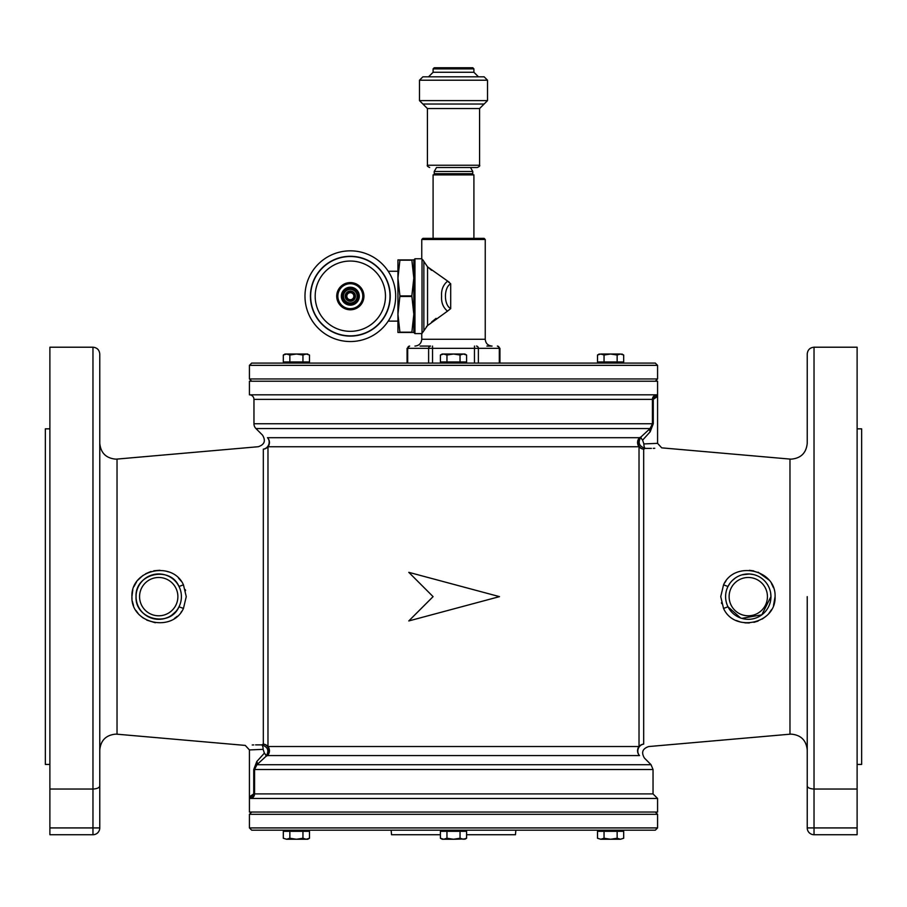 <?xml version="1.0" encoding="UTF-8"?>
<svg xmlns="http://www.w3.org/2000/svg" width="907" height="907" viewBox="0 0 907 907"><rect width="100%" height="100%" fill="white"/><g stroke="black" fill="none" stroke-linecap="round" stroke-linejoin="round"><path stroke-width="1.36" d="M807.23 750.01C806.289 740.361 800.994 735.078 791.358 734.137L789.974 734.194L789.974 459.078L791.358 459.135C800.994 458.194 806.289 452.91 807.23 443.262L807.23 354.013C807.638 349.887 809.906 347.619 814.033 347.211L814.033 789.045L857.115 789.045L857.115 347.211L814.033 347.211M651.419 448.387L645.274 448.387C666.758 447.865 666.758 447.865 645.274 448.387L643.687 449.158A6.803 6.666 -0 0 1 639.027 446.754L267.973 446.754L267.973 746.518A6.803 6.712 -90 0 1 267.474 755.565L266.023 756.313L267.474 755.565A6.803 6.372 -117 0 0 263.313 744.114A6.803 6.666 180 0 1 267.973 746.518L639.027 746.518L639.027 446.754A6.803 6.712 90 0 1 639.526 437.707L640.977 436.959L639.526 437.707L267.474 437.707A6.803 6.372 -63 0 1 263.313 449.158C256.658 445.915 256.658 445.915 263.313 449.158A6.803 6.666 180 0 0 267.973 446.754A6.803 6.712 -90 0 0 267.474 437.707C260.887 434.294 260.887 434.294 267.474 437.707M730.577 603.971A19.16 19.16 0 0 0 755.61 614.334A19.16 19.16 0 0 0 765.973 589.301A19.16 19.16 0 0 0 740.94 578.938A19.16 19.16 0 0 0 730.577 603.971M141.027 603.971A19.16 19.16 0 0 0 166.06 614.334A19.16 19.16 0 0 0 176.423 589.301A19.16 19.16 0 0 0 151.39 578.938A19.16 19.16 0 0 0 141.027 603.971M436.04 318.391L431.607 322.019M449.282 282.247L427.548 266.839L431.562 270.32M422.764 259.765L427.548 266.839L427.548 325.545L447.502 311.158C443.115 307.45 441.153 302.473 441.596 296.192C441.153 289.923 443.115 284.934 447.502 281.227L450.7 283.766C443.682 287.474 443.682 304.911 450.7 308.618L447.502 311.158M427.548 325.545L422.016 333.379L422.016 259.005M426.403 326.724L427.446 325.636M421.755 239.505L422.889 238.371L484.111 238.371L485.245 239.505L421.755 239.505L421.755 258.778L414.952 258.778L414.952 333.606L421.755 333.606L421.755 339.275L485.245 339.275C485.653 343.402 487.921 345.669 492.048 346.077L486.878 346.077M399.93 295.897L397.946 278.052L397.946 332.472L399.93 332.472L397.946 314.332L399.93 295.897L411.835 295.897L413.819 278.052L413.819 259.912L411.835 259.912L413.819 278.052L413.819 314.332L411.835 332.472L413.819 332.472L414.952 333.606M388.207 271.25L397.946 271.25M388.207 321.135L397.946 321.135M411.835 295.897L413.819 314.332L413.819 332.472M433.093 238.371L433.093 174.881L473.908 174.881L473.908 238.371M433.093 68.875L434.226 67.742L472.774 67.742L473.908 68.875L433.093 68.875L433.093 72.277L473.908 72.277L478.442 76.812M419.488 80.213L422.889 76.812L484.111 76.812L487.512 80.213L419.488 80.213L419.488 100.62L487.512 100.62L487.512 80.213M422.889 104.022L427.424 108.557L479.576 108.557L484.111 104.022L422.889 104.022L419.488 100.62M427.424 108.557L427.424 165.244L479.576 165.244C480.177 165.766 479.418 166.525 477.309 167.512L436.516 167.512L434.226 171.48L472.774 171.48L472.774 173.747L434.226 173.747L434.226 171.48M249.425 365.351L251.692 363.083L655.308 363.083L657.575 365.351L249.425 365.351L249.425 378.956L657.575 378.956L657.575 365.351M249.425 827.921L657.575 827.921L655.308 830.188L251.692 830.188L249.425 827.921L249.425 814.316L657.575 814.316L655.308 812.048M391.144 830.188L391.541 834.723L440.405 834.723M466.595 834.723L515.459 834.723L515.856 830.188M255.581 744.885L261.726 744.885C240.242 745.407 240.242 745.407 261.726 744.885C267.984 746.914 269.424 750.724 266.023 756.313L256.942 764.703L254.572 769.521L653.04 769.521L653.04 793.908L657.575 798.443L250.049 798.443A4.535 3.673 90 0 0 253.722 793.908L253.722 769.521L256.817 761.495L264.39 753.116L263.121 749.341L249.425 749.93L249.425 798.443L253.722 793.908L249.833 796.539M643.879 443.931A4.535 1.791 91 0 0 645.274 448.387C639.016 446.357 637.576 442.548 640.977 436.959L650.058 428.569L652.428 423.75L652.428 399.363L253.96 399.363A4.535 4.535 0 0 0 249.425 394.828L249.425 381.223L657.575 381.223L657.575 394.828L656.951 394.828A4.535 3.673 90 0 0 653.278 399.363L653.278 423.75L650.183 431.777L642.609 440.156L643.879 443.931L657.575 443.342L657.575 394.828L653.278 399.363L657.167 396.733M741.824 618.37L761.812 614.821L770.95 596.636A22.675 22.675 0 0 1 727.992 606.783L740.6 617.973M175.879 611.465L171.752 615.195M170.119 616.238L168.487 617.1M167.16 617.678L165.04 618.415M163.124 618.88L161.287 619.164M160.754 619.22L157.512 619.277M155.573 619.096L153.725 618.755M152.41 618.415L150.879 617.905M148.34 616.794L146.685 615.853M99.77 354.013L99.77 827.921A6.803 6.803 0 0 1 92.968 834.723L49.885 834.723L49.885 347.211L92.968 347.211C97.094 347.619 99.362 349.887 99.77 354.013M643.687 744.114A6.803 6.666 -0 0 0 639.027 746.518A6.803 6.712 90 0 0 639.526 755.565C646.113 758.978 646.113 758.978 639.526 755.565A6.803 6.372 117 0 1 643.687 744.114C650.342 747.357 650.342 747.357 643.687 744.114L643.687 449.158A6.803 6.372 63 0 1 639.526 437.707M49.885 764.431L45.35 764.431L45.35 428.841L49.885 428.841M92.968 834.723L92.968 789.045L49.885 789.045M253.96 399.363L253.96 423.75A6.803 6.803 0 0 0 255.955 428.569L650.058 428.569A4.535 2.54 -132.1 0 0 650.183 431.777M657.575 798.443L657.575 812.048L249.425 812.048L249.425 798.443L250.049 798.443A4.535 4.524 -90 0 0 254.572 793.908L253.722 793.908M857.115 428.841L861.65 428.841L861.65 764.431L857.115 764.431M773.512 587.804L771.483 583.53M769.011 580.038L758.105 572.204M753.762 570.9L749.363 570.31M725.906 581.07L724.659 582.895M723.548 608.438L727.992 606.783A22.675 22.675 0 0 1 727.992 586.489L723.548 584.834L720.736 596.636L723.548 584.834C734.364 560.458 776.154 569.233 775.088 596.636C776.165 624.039 734.364 632.803 723.548 608.438L720.736 596.636M653.255 448.341L654.775 448.296M132.796 589.958L131.912 596.636C130.835 569.256 172.602 560.447 183.452 584.834L186.264 596.636L183.452 608.438L186.264 596.636M185.572 590.582L185.334 589.663M181.071 581.058L178.577 578.201M168.645 571.932L165.992 571.115M159.87 570.276L153.771 570.786M150.981 571.478L145.732 573.689M142.909 575.469L137.989 580.038M136.606 581.829L134.009 586.489M729.965 583.258L727.992 586.489A22.675 22.675 0 0 1 770.95 596.636L770.633 592.838M183.452 584.834L179.008 586.489A22.675 22.675 0 0 1 144.496 614.288A22.675 22.675 0 0 1 144.496 578.983A22.675 22.675 0 0 1 179.008 586.489C170.176 565.435 134.78 573.36 136.05 596.636C134.803 619.957 170.21 627.814 179.008 606.783L183.452 608.438C172.625 632.803 130.857 624.061 131.912 596.636L132.014 598.892M132.343 601.318L133.488 605.468M136.005 610.536L137.989 613.234M141.175 616.443L143.34 618.109M146.787 620.139L155.358 622.746M174.529 618.37L177.296 616.261M181.015 612.293L181.672 611.397M253.745 744.93L252.225 744.976M263.121 749.341A4.535 1.791 -89 0 0 261.726 744.885L263.313 744.114L263.313 449.158M721.428 602.69L721.666 603.609M736.348 620.524L740.463 622.009M744.885 622.848L749.341 622.962M753.887 622.349L758.127 621.057M762.186 619.062L765.837 616.431M769.023 613.223L771.596 609.561M773.524 605.445L775.088 596.636M807.23 785.802C807.479 787.707 809.747 788.784 814.033 789.045L814.033 834.723A6.803 6.803 0 0 1 807.23 827.921L807.23 596.636M814.033 834.723L857.115 834.723L857.115 789.045M653.278 399.363L652.428 399.363A4.535 4.524 90 0 1 656.951 394.828L249.425 394.828M92.968 347.211L92.968 789.045C97.253 788.784 99.521 787.707 99.77 785.802M732.368 580.48L735.305 578.031M742.051 574.834L749.545 573.995M749.624 574.006L753.264 574.516M408.785 572.328L499.485 596.636L408.785 620.944L433.093 596.636L408.785 572.328M640.977 436.959A4.535 1.156 -133.3 0 0 642.609 440.156M266.023 756.313A4.535 1.156 46.7 0 0 264.39 753.116M653.04 769.521L651.045 764.703L256.942 764.703A4.535 2.54 47.9 0 0 256.817 761.495M463.318 839.258L466.595 838.249L463.318 839.258L460.042 838.249L453.5 839.258L464.962 838.986M440.405 838.249L442.163 839.258L453.5 839.258L446.958 838.249L443.682 839.258L440.405 838.249L440.405 831.322L460.042 831.322L460.042 838.249M620.411 839.258L623.687 838.249L620.411 839.258L617.145 838.249L610.592 839.258L620.411 839.258M600.774 839.258L610.592 839.258L604.051 838.249L600.774 839.258L597.509 838.249L600.774 839.258M296.408 839.258L307.745 839.258L309.491 838.249L306.226 839.258L302.949 838.249L296.408 839.258L289.855 838.249L286.589 839.258L296.408 839.258M283.313 838.249L286.589 839.258L283.313 838.249L283.313 831.322L289.855 831.322L289.855 838.249M446.958 831.322L446.958 838.249M460.042 831.322L466.595 831.322L466.595 838.249L464.838 839.258M597.509 838.249L597.509 831.322L623.687 831.322L623.687 838.249M617.145 831.322L617.145 838.249M604.051 831.322L604.051 838.249M289.855 831.322L309.491 831.322L309.491 838.249L307.745 839.258M302.949 831.322L302.949 838.249M453.5 167.512L436.516 167.512M397.946 278.052L399.93 259.912L397.946 259.912L397.946 278.052M399.93 259.912L411.835 259.912M399.93 260.207L411.835 260.207M399.93 332.177L411.835 332.177M399.93 296.487L411.835 296.487M399.93 332.472L411.835 332.472M420.122 346.077L430.587 346.077A2.268 1.961 -90 0 0 428.626 348.345L432.548 348.345L432.548 363.083M285.07 354.013L283.313 355.022L286.589 354.013L285.07 354.013L283.313 355.022L286.589 354.013L289.855 355.022L296.408 354.013L286.589 354.013L283.313 355.022L283.313 361.95L289.855 361.95L289.855 355.022M621.93 354.013L623.687 355.022L620.411 354.013L623.687 355.022L623.687 361.95L597.509 361.95L597.509 355.022L600.774 354.013L597.509 355.022L599.255 354.013M610.592 354.013L600.774 354.013L604.051 355.022L610.592 354.013L617.145 355.022L620.411 354.013L610.592 354.013M604.051 361.95L604.051 355.022M617.145 361.95L617.145 355.022M466.595 355.022L464.838 354.013L453.5 354.013L460.042 355.022L463.318 354.013L466.595 355.022L466.595 361.95L440.405 361.95L440.405 355.022L443.682 354.013L442.163 354.013L440.405 355.022L443.682 354.013L446.958 355.022L453.5 354.013L443.682 354.013M446.958 361.95L446.958 355.022M460.042 361.95L460.042 355.022M302.949 361.95L302.949 355.022L296.408 354.013L306.226 354.013L309.491 355.022L309.491 361.95L289.855 361.95M307.745 354.013L306.226 354.013L309.491 355.022M302.949 355.022L306.226 354.013M350.329 291.09A5.102 5.102 0 0 1 355.431 296.192A5.102 5.102 0 0 1 350.329 301.294A5.102 5.102 0 0 1 345.227 296.192A5.102 5.102 0 0 1 350.329 291.09M350.329 292.224A3.968 3.968 0 0 1 354.297 296.192A3.968 3.968 0 0 1 350.329 300.16A3.968 3.968 0 0 1 346.361 296.192A3.968 3.968 0 0 1 350.329 292.224M350.329 302.995A6.803 6.803 0 0 1 343.526 296.192A6.803 6.803 0 0 1 350.329 289.39A6.803 6.803 0 0 1 357.131 296.192A6.803 6.803 0 0 1 350.329 302.995M359.308 296.192A8.979 8.979 0 0 1 350.329 305.171A8.979 8.979 0 0 1 341.349 296.192A8.979 8.979 0 0 1 350.329 287.213A8.979 8.979 0 0 1 359.308 296.192M358.174 296.192A7.846 7.846 0 0 1 350.329 304.038A7.846 7.846 0 0 1 342.483 296.192A7.846 7.846 0 0 1 350.329 288.347A7.846 7.846 0 0 1 358.174 296.192M336.724 296.192A13.605 13.605 0 0 1 350.329 282.587A13.605 13.605 0 0 1 363.934 296.192A13.605 13.605 0 0 1 350.329 309.797A13.605 13.605 0 0 1 336.724 296.192M337.858 296.192A12.471 12.471 0 0 1 350.329 283.721A12.471 12.471 0 0 1 362.8 296.192A12.471 12.471 0 0 1 350.329 308.663A12.471 12.471 0 0 1 337.858 296.192M350.329 341.542A45.35 45.35 0 0 1 304.979 296.192A45.35 45.35 0 0 1 350.329 250.842A45.35 45.35 0 0 1 395.679 296.192A45.35 45.35 0 0 1 350.329 341.542M350.329 336.1A39.908 39.908 0 0 1 310.421 296.192A39.908 39.908 0 0 1 350.329 256.284A39.908 39.908 0 0 1 390.237 296.192A39.908 39.908 0 0 1 350.329 336.1M350.329 335.873A39.681 39.681 0 0 1 310.648 296.192A39.681 39.681 0 0 1 350.329 256.511A39.681 39.681 0 0 1 390.01 296.192A39.681 39.681 0 0 1 350.329 335.873M350.329 331.338A35.146 35.146 0 0 1 315.183 296.192A35.146 35.146 0 0 1 350.329 261.046A35.146 35.146 0 0 1 385.475 296.192A35.146 35.146 0 0 1 350.329 331.338M304.979 296.192L305.035 298.46M99.77 443.262C100.711 452.91 106.006 458.194 115.642 459.135L117.026 459.078L117.026 734.194L115.642 734.137C106.006 735.078 100.711 740.361 99.77 750.01M639.526 755.565L267.474 755.565M450.7 283.766L450.7 308.618M423.864 261.545L423.864 330.84M653.278 423.75L253.96 423.75M807.23 827.921L857.115 827.921M653.04 793.908L254.572 793.908L254.572 769.521L253.722 769.521M99.77 827.921L49.885 827.921M432.548 346.077L432.548 348.345L474.452 348.345L474.452 346.077M428.626 363.083L428.626 348.345L407.685 348.345L407.685 363.083M476.413 346.077A2.268 1.961 90 0 1 478.374 348.345L478.374 363.083M474.452 363.083L474.452 348.345L499.315 348.345A2.268 1.961 -90 0 0 497.353 346.077M409.34 346.077L407.685 348.345A2.268 1.961 90 0 1 409.647 346.077M499.315 363.083L499.315 348.345L499.927 348.345L497.66 346.077M350.329 292.678A3.515 3.515 0 0 1 353.843 296.192A3.515 3.515 0 0 1 350.329 299.707A3.515 3.515 0 0 1 346.814 296.192A3.515 3.515 0 0 1 350.329 292.678M307.745 363.083L307.745 361.95L307.745 363.083M464.838 363.083L464.838 361.95M599.255 363.083L599.255 361.95M413.819 259.912L414.952 258.778M473.908 68.875L473.908 72.277M433.093 72.277L428.558 76.812M484.111 104.022L487.512 100.62M479.576 108.557L479.576 165.244M435.36 174.881L435.36 173.747M251.692 381.223L249.425 378.956M657.575 827.921L657.575 814.316M307.745 830.188L307.745 831.322L307.745 830.188M599.255 830.188L599.255 831.322M464.838 830.188L464.838 831.322M789.974 459.078L661.713 447.854L657.575 443.342M117.026 459.078L258.302 446.72C264.538 444.611 265.944 440.757 262.52 435.133L255.955 428.569M621.93 363.083L621.93 361.95L621.93 363.083M117.026 734.194L245.287 745.418L249.425 749.93M789.974 734.194L648.698 746.552C642.462 748.66 641.056 752.515 644.48 758.139L651.045 764.703M442.163 830.188L442.163 831.322M621.93 830.188L621.93 831.322M285.07 830.188L285.07 831.322M251.692 812.048L249.425 814.316M655.308 381.223L657.575 378.956M471.64 174.881L471.64 173.747M470.484 167.512L472.774 171.48M427.424 165.244C426.823 165.766 427.582 166.525 429.691 167.512M407.073 348.345L407.073 363.083M499.927 348.345L499.927 363.083M421.755 339.275C421.347 343.402 419.079 345.669 414.952 346.077M485.245 239.505L485.245 339.275M442.163 363.083L442.163 361.95M285.07 363.083L285.07 361.95"/></g></svg>
